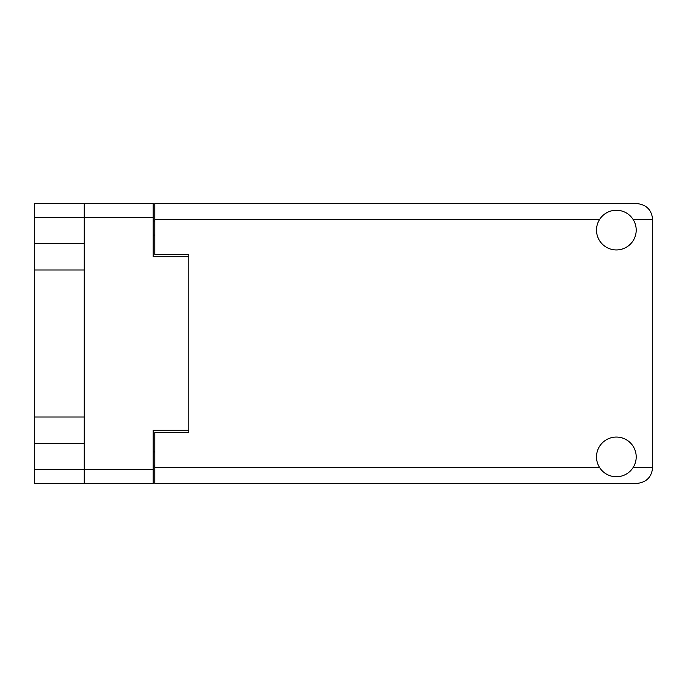 <?xml version="1.0" encoding="UTF-8"?>
<svg xmlns="http://www.w3.org/2000/svg" width="687" height="687" viewBox="0 0 687 687"><rect width="100%" height="100%" fill="white"/><g stroke="black" fill="none" stroke-linecap="round" stroke-linejoin="round"><path stroke-width="1.03" d="M153.201 217.616L34.35 217.616L34.35 469.384L84.252 469.384L84.252 203.558L153.201 203.558L153.201 256.74L188.813 256.74L188.813 432.638L154.79 432.638L154.79 467.572L599.622 467.572M34.35 243.49L84.252 243.49M34.35 417.009L84.252 417.009M84.252 269.991L34.35 269.991M84.252 443.51L34.35 443.51M34.35 217.616L34.35 203.558L84.252 203.558M188.813 430.26L153.201 430.26L153.201 483.442L34.35 483.442L34.35 469.384M154.79 465.984L153.201 465.984M153.201 221.016L154.79 221.016M599.622 219.428L154.79 219.428L154.79 254.362L188.813 254.362L188.813 256.74M84.252 483.442L84.252 469.384L153.201 469.384M616.359 476.752A19.846 19.846 0 0 0 636.205 456.907A19.846 19.846 0 0 0 616.359 437.061A19.846 19.846 0 0 0 596.514 456.907A19.846 19.846 0 0 0 616.359 476.752M616.359 249.939A19.846 19.846 0 0 0 636.205 230.093A19.846 19.846 0 0 0 616.359 210.248A19.846 19.846 0 0 0 596.514 230.093A19.846 19.846 0 0 0 616.359 249.939M154.79 219.428L154.79 203.558L636.772 203.558C646.347 204.563 651.637 209.853 652.65 219.428L652.65 467.572C651.637 477.147 646.347 482.437 636.772 483.442L154.79 483.442L154.79 467.572M188.813 254.362L188.813 432.638M153.201 451.917L154.79 451.917M154.79 235.083L153.201 235.083M633.096 467.572L652.65 467.572M652.65 219.428L633.096 219.428"/></g></svg>
